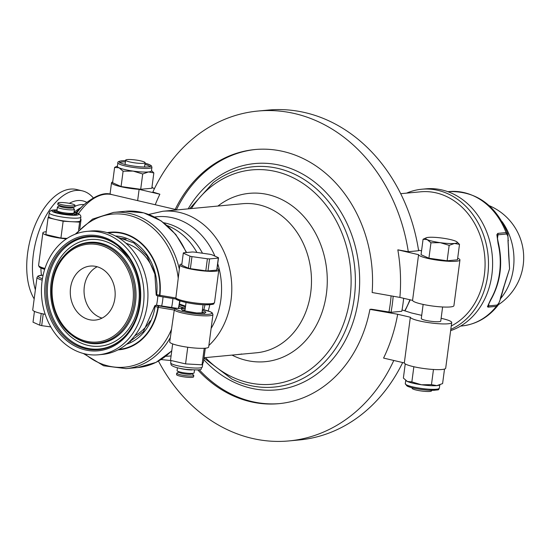<?xml version="1.0" encoding="UTF-8"?>
<svg xmlns="http://www.w3.org/2000/svg" width="551" height="551" viewBox="0 0 551 551"><rect width="100%" height="100%" fill="white"/><g stroke="black" fill="none" stroke-linecap="round" stroke-linejoin="round"><path stroke-width="0.83" d="M172.663 343.907L170.493 360.375L185.556 363.894L202.038 364.81L203.457 362.207L205.296 348.204M187.746 347.24L185.556 363.894M204.214 348.287L202.038 364.81M57.421 207.052L56.96 210.558A8.589 1.295 7.5 0 0 57.221 210.937A8.589 1.295 7.5 0 0 65.307 212.961A8.589 1.295 7.5 0 0 73.648 213.099A8.589 1.295 7.5 0 0 73.992 212.803L74.454 209.29A8.589 1.295 -172.5 0 1 65.769 209.456A8.589 1.295 -172.5 0 1 57.421 207.052A8.589 1.295 -172.5 0 1 57.772 206.749L59.625 206.026M72.594 207.734L74.199 208.912A8.589 1.295 -172.5 0 1 74.454 209.29M57.945 203.071L57.765 204.469A8.589 1.295 7.5 0 0 58.02 204.848A8.589 1.295 7.5 0 0 66.113 206.873A8.589 1.295 7.5 0 0 74.447 207.011A8.589 1.295 7.5 0 0 74.798 206.715L74.977 205.309A8.589 1.295 -172.5 0 1 66.292 205.475A8.589 1.295 -172.5 0 1 57.945 203.071A8.589 1.295 -172.5 0 1 59.439 202.548A8.589 1.295 -172.5 0 1 69.068 203.285A8.589 1.295 -172.5 0 1 74.977 205.309M58.02 204.848L60.045 206.336A6.309 0.95 7.5 0 0 65.982 207.823A6.309 0.95 7.5 0 0 72.112 207.927L74.447 207.011M58.819 212.121L57.779 212.521A7.797 1.171 7.5 0 0 57.476 212.879M72.897 214.904A7.797 1.171 7.5 0 0 72.691 214.484L71.795 213.822M57.221 210.937L59.239 212.424A6.309 0.95 7.5 0 0 65.183 213.912A6.309 0.95 7.5 0 0 71.306 214.015L73.648 213.099M33.032 322.121A17.756 2.672 7.5 0 0 33.026 322.149A17.756 2.672 7.5 0 0 33.019 322.183L39.693 325.173A17.756 2.672 7.5 0 0 41.69 325.641L50.809 326.922M33.026 322.149L34.444 311.384L33.019 322.183M41.229 313.491L39.693 325.173M43.233 313.932L41.69 325.641M179.116 306.28L183.931 307.933M154.769 306.294L157.91 307.286A53.771 44.424 84.6 0 1 118.968 349.362M177.994 308.519A1.226 1.012 84.6 0 1 178.193 308.477L156.952 305.261A1.226 1.012 -95.4 0 0 156.677 305.24L155.651 305.337A1.226 1.012 84.6 0 1 155.926 305.357L175.507 308.808L174.274 310.02A19.65 2.962 7.5 0 0 194.964 315.144A19.65 2.962 7.5 0 0 212.948 314.538L208.671 347.02A19.65 2.962 7.5 0 1 188.8 347.385A19.65 2.962 7.5 0 1 169.708 341.889L174.268 310.034L157.91 307.286A1.226 0.668 103.2 0 1 158.757 306.019L158.302 307.375A54.205 44.776 -95.4 0 1 118.01 349.864M43.13 275.114L38.129 275.955L37.007 277.401L32.729 309.876A19.65 2.962 7.5 0 0 45.203 314.325M179.874 304.228A1.226 0.978 109.2 0 0 179.654 304.111L179.654 304.111A1.226 0.978 109.2 0 0 179.53 304.076A1.226 0.668 103.2 0 0 179.53 304.069L179.53 304.076A1.226 0.668 103.2 0 1 179.571 304.083M191.975 369.935A8.589 1.295 -172.5 0 1 179.901 368.343M177.456 367.786L177.078 370.623A8.589 1.295 7.5 0 0 177.339 371.002A8.589 1.295 7.5 0 0 185.425 373.027A8.589 1.295 7.5 0 0 193.766 373.165A8.589 1.295 7.5 0 0 194.11 372.862L194.489 370.024M191.913 373.888L193.518 375.066A8.589 1.295 -172.5 0 1 193.773 375.445A8.589 1.295 -172.5 0 1 185.088 375.61A8.589 1.295 -172.5 0 1 176.74 373.206A8.589 1.295 -172.5 0 1 177.085 372.903L178.944 372.18M176.74 373.206L176.554 374.604A8.589 1.295 7.5 0 0 184.902 377.008A8.589 1.295 7.5 0 0 193.587 376.843L193.773 375.445M193.766 373.165L191.424 374.074A6.309 0.95 -172.5 0 1 185.301 373.977A6.309 0.95 -172.5 0 1 179.357 372.49L177.339 371.002M207.39 258.784L191.968 256.621A17.756 2.672 -172.5 0 1 189.971 256.153L183.297 253.157A17.756 2.672 -172.5 0 1 183.304 253.129A17.756 2.672 -172.5 0 1 183.49 252.813L192.237 251.986A17.756 2.672 -172.5 0 1 194.427 252.103L209.841 254.273A17.756 2.672 -172.5 0 1 211.846 254.741L218.513 257.73A17.756 2.672 -172.5 0 1 218.513 257.765A17.756 2.672 -172.5 0 1 218.327 258.082L209.58 258.908A17.756 2.672 -172.5 0 1 207.39 258.784L205.805 270.816L190.384 268.647L191.968 256.621M190.384 268.647A17.756 2.672 -172.5 0 1 188.387 268.179L189.971 256.153M188.387 268.179L181.72 265.183L183.297 253.157M183.304 253.129L181.72 265.155A17.756 2.672 -172.5 0 1 181.72 265.155A17.756 2.672 -172.5 0 1 181.727 265.127M218.327 258.082L216.743 270.107A17.756 2.672 -172.5 0 0 216.929 269.79A17.756 2.672 -172.5 0 0 216.929 269.763L218.506 257.792M216.743 270.107L207.996 270.934L209.58 258.908M207.996 270.934A17.756 2.672 -172.5 0 1 205.805 270.816M108.113 232.928A53.771 44.424 84.6 0 1 159.508 295.26L156.153 294.392A1.226 1.226 0 0 0 157.09 295.729A1.226 0.668 103.2 0 0 157.214 295.735L159.811 296.342M66.34 238.9A19.65 2.962 -172.5 0 1 42.861 232.901A19.65 2.962 -172.5 0 1 46.236 231.709M67.07 238.411L60.927 238.066L45.864 234.547L48.082 217.707L48.757 216.474M217.094 268.537A19.65 2.962 -172.5 0 1 218.809 270.038A19.65 2.962 -172.5 0 1 198.939 270.41A19.65 2.962 -172.5 0 1 179.84 264.907L175.852 297.981L176.1 298.897C174.474 299.93 191.941 304.634 204.455 304.786C217.163 304.579 212.741 303.801 214.532 302.513A19.65 2.962 -172.5 0 1 196.528 303.112A19.65 2.962 -172.5 0 1 175.845 297.988L159.907 295.322L159.997 296.404L176.768 299.179A18.424 2.776 -172.5 0 0 196.445 304.138A18.424 2.776 -172.5 0 0 213.147 303.381M179.84 264.907A19.65 2.962 -172.5 0 1 180.59 264.239L181.858 264.122M60.927 238.066L63.145 221.233L48.082 217.707M78.552 230.284L79.626 222.143L63.145 221.233M79.799 228.975L81.045 219.539L79.626 222.143M80.549 219.422L81.045 219.539M80.852 217.101L80.377 220.703A15.951 2.404 -172.5 0 1 80.336 220.841A15.951 2.404 -172.5 0 1 71.382 221.688A15.951 2.404 -172.5 0 1 55.61 219.47A15.951 2.404 -172.5 0 1 48.743 216.543L49.218 212.934A15.951 2.404 7.5 0 0 64.722 217.397A15.951 2.404 7.5 0 0 80.852 217.101L80.763 215.937L79.633 214.332L74.082 212.128M74.027 212.569A11.578 1.743 -172.5 0 1 76.837 214.119A11.578 1.743 -172.5 0 1 74.826 214.821A11.578 1.743 -172.5 0 1 61.843 213.836A11.578 1.743 -172.5 0 1 53.874 211.095A11.578 1.743 -172.5 0 1 56.994 210.33M76.038 214.628A11.578 1.743 7.5 0 0 72.739 213.457M58.007 211.515A11.578 1.743 7.5 0 0 54.515 211.798M95.385 266.326A27.123 22.405 84.6 0 1 115.173 294.124A27.123 22.405 84.6 0 1 95.275 320.083A27.123 22.405 84.6 0 1 70.418 295.191A27.123 22.405 84.6 0 1 90.164 266.085A27.123 22.405 84.6 0 1 95.385 266.326M98.808 231.943A61.974 51.195 -95.4 0 0 86.886 231.386A61.974 51.195 -95.4 0 0 41.752 297.905A61.974 51.195 -95.4 0 0 98.56 354.782A61.974 51.195 -95.4 0 0 144.025 295.467A61.974 51.195 -95.4 0 0 98.808 231.943M102.038 318.113A27.123 22.405 84.6 0 1 84.186 293.89A27.123 22.405 84.6 0 1 97.176 266.753M171.568 307.706A61.974 51.195 -95.4 0 0 172.904 298.552M98.56 354.782L102.479 354.41A61.974 51.195 -95.4 0 0 147.944 295.095A61.974 51.195 -95.4 0 0 102.734 231.572A61.974 51.195 -95.4 0 0 90.812 231.014L86.886 231.386M279.681 403.587A127.625 105.434 84.6 0 1 199.221 369.707M403.656 298.305A146.036 120.635 84.6 0 1 403.112 302.926A146.036 120.635 84.6 0 1 401.796 311.294L391.031 312.314L371.422 309.214L369.928 309.359A127.625 105.434 84.6 0 1 278.937 403.663A127.625 105.434 84.6 0 1 197.795 369.921M176.478 209.704A127.625 105.434 84.6 0 1 255.643 149.479M35.367 289.812A61.974 33.652 -76.8 0 1 33.349 254.459A61.974 33.652 -76.8 0 1 82.216 190.825A61.974 33.652 -76.8 0 1 93.188 197.761M34.176 298.897A61.974 33.652 -76.8 0 1 27.626 253.123A61.974 33.652 -76.8 0 1 76.499 189.489L82.216 190.825M167.263 225.593A65.039 53.729 84.6 0 1 196.921 252.454M204.979 304.799A65.039 53.729 84.6 0 1 203.815 309.745M204.042 357.744L236.386 354.686A74.86 61.836 -95.4 0 0 238.948 354.376L241.131 354.169A74.86 61.836 84.6 0 1 238.576 354.479A74.86 61.836 84.6 0 1 237.481 354.568M241.724 353.997L241.145 354.066M175.204 209.408A127.625 105.434 84.6 0 1 254.899 149.548A127.625 105.434 84.6 0 1 372.145 292.519L399.895 297.423A155.63 128.569 -95.4 0 0 397.829 249.83L408.284 251.711L418.615 250.733A165.665 136.855 84.6 0 0 268.172 110.083L257.84 111.054A165.665 136.855 84.6 0 1 408.284 251.711M442.611 306.99L440.759 321.081A9.815 1.481 -172.5 0 1 430.834 321.261A9.815 1.481 -172.5 0 1 421.288 318.512L423.147 304.428M431.64 390.335L431.571 390.838A9.815 1.481 -172.5 0 1 421.646 391.024A9.815 1.481 -172.5 0 1 412.107 388.276L412.176 387.773M442.701 238.156A15.951 2.404 7.5 0 0 428.43 237.364A15.951 2.404 7.5 0 0 426.302 237.777A15.951 2.404 7.5 0 0 427.204 239.623A15.951 2.404 7.5 0 0 440.249 242.667A15.951 2.404 7.5 0 0 454.52 243.459A15.951 2.404 7.5 0 0 456.813 241.793A15.951 2.404 7.5 0 0 455.746 241.207A15.951 2.404 7.5 0 0 442.701 238.156M456.917 241.868L459.5 244.369L454.52 243.459L449.168 245.347L440.249 242.667L430.958 242.784L427.204 239.623L423.078 239.251L426.302 237.777M459.5 244.369L457.468 259.81L447.137 260.788L449.168 245.347M447.137 260.788L428.926 258.226L430.958 242.784M428.926 258.226L421.047 254.693L423.078 239.251M127.35 159.563A9.815 1.481 7.5 0 0 125.642 160.162A9.815 1.481 7.5 0 0 135.181 162.91A9.815 1.481 7.5 0 0 145.106 162.724A9.815 1.481 7.5 0 0 138.349 160.403A9.815 1.481 7.5 0 0 127.35 159.563M405.24 363.894L403.373 378.082L407.416 381.492L411.859 381.891L421.467 384.77L431.467 384.646L436.84 385.624L442.598 383.592L444.512 369.067M406.163 380.775A17.177 2.59 7.5 0 0 406.273 380.858A17.177 2.59 7.5 0 0 407.416 381.492A17.177 2.59 7.5 0 0 421.467 384.77A17.177 2.59 7.5 0 0 436.84 385.624A17.177 2.59 7.5 0 0 439.133 385.183L440.042 384.825M433.465 369.48L431.467 384.646M406.438 384.853A15.951 2.404 7.5 0 0 416.618 388.71A15.951 2.404 7.5 0 0 435.2 390.204M413.856 366.739L411.859 381.891M151.504 170.562L153.839 172.918L148.474 171.94L142.709 173.971L133.101 171.085L123.1 171.216L119.057 167.807L114.615 167.408L117.439 166.071M151.931 167.29L151.456 170.9A17.177 2.59 -172.5 0 1 148.474 171.94A17.177 2.59 -172.5 0 1 133.101 171.085A17.177 2.59 -172.5 0 1 119.057 167.807A17.177 2.59 -172.5 0 1 117.391 166.416L117.866 162.807A17.177 2.59 7.5 0 0 134.561 167.614A17.177 2.59 7.5 0 0 151.931 167.29L151.408 165.823L149.741 164.749L145.044 163.227A15.951 2.404 -172.5 0 1 150.203 166.498A15.951 2.404 -172.5 0 1 148.102 166.898A15.951 2.404 -172.5 0 1 132.323 165.879A15.951 2.404 -172.5 0 1 119.746 162.49A15.951 2.404 -172.5 0 1 122.012 160.796A15.951 2.404 -172.5 0 1 125.573 160.685M153.839 172.918L151.821 188.256L140.691 189.303L142.709 173.971M140.691 189.303L121.075 186.548L123.1 171.216M121.075 186.548L112.597 182.739L114.615 167.408M441.117 318.333A20.862 3.141 -172.5 0 1 451.71 322.521A20.862 3.141 -172.5 0 1 431.102 322.976A20.862 3.141 -172.5 0 1 410.343 317.224L397.677 314.263L369.928 309.359M421.708 315.358L411.445 312.961L402.037 309.944M393.8 360.471A165.665 136.855 84.6 0 1 289.048 440.917A165.665 136.855 84.6 0 1 158.468 361.105M410.343 317.224L404.324 362.93L383.572 358.081A155.63 128.569 -95.4 0 0 397.677 314.263M402.678 362.544A165.665 136.855 84.6 0 1 299.372 439.946L289.048 440.917M404.324 362.93A20.862 3.141 7.5 0 0 425.09 368.681A20.862 3.141 7.5 0 0 445.69 368.226L451.71 322.521M397.829 249.83L418.581 254.679L412.561 300.385L399.895 297.423M421.549 250.857L418.519 250.147M137.64 200.626L139.121 189.372L159.873 194.221L152.854 192.017A165.665 136.855 84.6 0 1 257.84 111.054M159.873 194.221A155.63 128.569 -95.4 0 0 155.237 204.738M151.973 187.106A20.862 3.141 -172.5 0 1 152.889 188.07L154.535 188.456M139.121 189.372A20.862 3.141 -172.5 0 1 111.522 182.774A20.862 3.141 -172.5 0 1 112.7 181.933M418.581 254.679A20.862 3.141 7.5 0 0 439.34 260.43A20.862 3.141 7.5 0 0 459.94 259.976L453.921 305.681A20.862 3.141 -172.5 0 1 433.32 306.136A20.862 3.141 -172.5 0 1 412.561 300.385M459.94 259.976A20.862 3.141 7.5 0 0 457.681 258.185M447.88 191.693L449.051 191.583C476.415 191.011 496.024 205.144 507.857 233.996L506.08 232.605L497.815 233.383L496.864 234.664L498.063 243.452A67.498 55.754 84.6 0 1 490.679 299.551L487.442 306.707L488.103 307.141L496.368 306.363L498.042 305.275L500.866 297.891L500.466 297.877C499.95 301.397 498.751 303.808 496.885 305.102A2.452 2.025 84.6 0 1 496.368 306.363A67.498 55.754 84.6 0 1 461.759 325.972L460.595 326.082M505.226 282.188L509.565 268.805L508.656 254.961M490.679 299.551A2.452 0.902 29.9 0 0 491.127 299.324L488.358 304.799M496.885 305.102L488.62 305.881L488.351 304.827M498.063 243.452L498.503 243.48C496.892 236.09 497.463 237.157 497.395 236.165L497.98 234.809L506.245 234.023A2.452 2.025 -95.4 0 0 506.08 232.605A67.498 55.754 84.6 0 0 449.051 191.583M506.245 234.023C507.815 234.995 508.401 237.233 507.988 240.746A2.452 0.613 3.5 0 0 508.435 240.429A2.452 0.613 3.5 0 0 508.435 240.415M502.767 290.088L509.565 268.805L500.466 297.877M450.808 329.374A72.401 59.811 -95.4 0 0 486.671 246.166A72.401 59.811 -95.4 0 0 421.735 189.234A72.401 59.811 -95.4 0 0 406.597 193.132M421.735 189.234L425.868 188.841A72.401 59.811 84.6 0 1 491.313 248.473A72.401 59.811 84.6 0 1 450.635 330.641M202.782 363.44L202.313 366.98A15.951 2.404 -172.5 0 1 193.732 367.985A15.951 2.404 -172.5 0 1 177.546 365.747A15.951 2.404 -172.5 0 1 170.679 362.82L170.989 360.492M185.281 308.346A12.274 1.846 7.5 0 0 183.586 308.429A12.274 1.846 7.5 0 0 186.107 311.274A12.274 1.846 7.5 0 0 202.685 313.182A12.274 1.846 7.5 0 0 202.313 310.585M182.863 310.192A11.048 1.66 -172.5 0 1 184.433 309.869A11.048 1.66 -172.5 0 1 185.088 309.82M202.121 312.059A11.048 1.66 -172.5 0 1 204.166 312.996M126.53 344.279A50.313 41.566 -95.4 0 0 155.079 306.625A1.226 0.668 103.2 0 1 155.926 305.357L174.543 308.216L178.469 308.498L185.343 307.844M171.561 329.161A72.036 59.508 84.6 0 1 84.854 353.852M43.123 275.142A18.424 2.776 7.5 0 0 42.427 278.696M37.007 277.401A19.65 2.962 7.5 0 0 42.2 280.156M175.507 308.808A18.424 2.776 7.5 0 0 203.911 314.407A18.424 2.776 7.5 0 0 202.458 309.462L210.627 311.852L212.252 312.865L212.948 314.538M179.523 304.104L185.563 306.204M185.467 306.893L179.399 304.813M157.001 305.254A1.226 1.226 0 0 0 156.677 305.24A1.226 1.012 -95.4 0 0 156.415 305.309M185.35 307.802L178.193 308.477A1.226 1.012 84.6 0 1 178.469 308.498M185.136 307.823A1.226 0.971 -71.1 0 1 185.398 307.451M171.774 350.656A73.627 60.824 84.6 0 1 137.991 367.51L156.036 362.372L171.733 350.939M137.991 367.51L126.131 368.633A73.627 60.824 -95.4 0 0 170.266 337.66M107.204 232.653A54.205 44.776 -95.4 0 1 159.907 295.322L159.508 295.26A1.226 0.668 103.2 0 0 159.921 296.39L157.09 295.729A1.226 0.668 103.2 0 1 156.684 294.599A50.313 41.566 -95.4 0 0 115.428 235.98M44.659 269.363A18.424 2.776 -172.5 0 1 39.7 266.574M44.955 268.461A19.65 2.962 -172.5 0 1 38.584 265.375L42.861 232.901M176.602 299.165L159.997 296.404A1.226 1.226 0 0 1 159.921 296.39A1.226 0.668 103.2 0 0 159.976 296.397M76.589 233.679A72.036 59.508 84.6 0 1 137.805 218.341A72.036 59.508 84.6 0 1 178.242 278.358M179.302 269.005A73.627 60.824 -95.4 0 0 113.547 212.404L92.582 219.091L75.205 234.196M113.547 212.404L125.408 211.281A73.627 60.824 84.6 0 1 186.21 252.551M74.075 212.176A13.5 2.032 -172.5 0 1 75.818 215.234A13.5 2.032 -172.5 0 1 57.387 213.23A13.5 2.032 -172.5 0 1 54.315 210.027A13.5 2.032 -172.5 0 1 57.042 209.931M97.548 244.61A49.135 40.588 84.6 0 1 125.284 323.878A49.135 40.588 84.6 0 1 55.334 310.764A49.135 40.588 84.6 0 1 97.548 244.61M98.078 243.452A50.265 41.525 -95.4 0 0 63.716 256.305A50.265 41.525 -95.4 0 0 71.12 334.65A50.265 41.525 -95.4 0 0 134.458 300.791A50.265 41.525 -95.4 0 0 98.078 243.452M98.911 242.798A50.85 42.007 -95.4 0 0 64.143 255.802L63.716 256.305C44.817 276.788 48.722 318.072 71.12 334.65L71.644 335.063A50.85 42.007 -95.4 0 0 135.718 300.805A50.85 42.007 -95.4 0 0 98.911 242.798M87.024 350.305A58 47.909 -95.4 0 0 136.855 272.215A58 47.909 -95.4 0 0 54.287 256.732A58 47.909 -95.4 0 0 87.024 350.305M87.554 349.155A56.87 46.98 84.6 0 1 48.736 272.284A56.87 46.98 84.6 0 1 118.052 245.973A56.87 46.98 84.6 0 1 139.885 301.803A56.87 46.98 84.6 0 1 126.434 334.609A56.87 46.98 84.6 0 1 87.554 349.155M118.313 246.18A56.278 46.491 -95.4 0 0 99.442 237.44A56.278 46.491 -95.4 0 0 49.845 309.263A56.278 46.491 -95.4 0 0 126.654 334.361M100.186 240.022A53.571 44.252 -95.4 0 0 54.163 312.155A53.571 44.252 -95.4 0 0 130.429 326.454A53.571 44.252 -95.4 0 0 100.186 240.022M126.041 243.308A49.087 40.554 84.6 0 1 154.604 273.007M157.82 295.894A49.087 40.554 84.6 0 1 156.505 305.261M150.306 320.744A49.087 40.554 84.6 0 1 134.788 335.731M126.096 239.12A52.317 43.219 -95.4 0 0 125.008 238.9A52.317 43.219 -95.4 0 0 119.429 238.287M129.23 341.895A52.317 43.219 -95.4 0 0 130.477 341.592M161.663 306.039A52.317 43.219 -95.4 0 0 163.02 296.906M391.107 295.873A144.741 119.567 84.6 0 1 390.253 303.794A144.741 119.567 84.6 0 1 388.937 312.162M203.794 359.631A113.671 93.904 -95.4 0 0 297.747 384.729A113.671 93.904 -95.4 0 0 358.508 298.456A113.671 93.904 -95.4 0 0 300.522 172.931A113.671 93.904 -95.4 0 0 188.153 208.863M391.031 312.314A146.036 120.635 -95.4 0 0 393.187 296.238M40.898 268.061A52.317 28.411 103.2 0 0 41.428 275.211M86.61 202.286A52.317 28.411 103.2 0 0 69.357 203.333M74.84 206.384A49.087 26.655 -76.8 0 1 84.007 204.607M80.577 207.941A49.087 26.655 103.2 0 0 74.261 212.176M78.476 213.616A65.039 35.319 -76.8 0 1 105.565 194.214A65.039 35.319 -76.8 0 1 111.97 194.627C104.979 191.776 95.53 195.226 83.621 204.972A63.599 34.541 103.2 0 0 76.782 212.92M191.335 208.567A107.652 88.931 84.6 0 1 317.059 194.985A107.652 88.931 84.6 0 1 331.475 347.378A107.652 88.931 84.6 0 1 205.433 357.613M204.001 358.074L231.923 379.06A110.661 91.418 -95.4 0 0 354.796 268.296A110.661 91.418 -95.4 0 0 213.333 182.533L189.62 208.726M179.681 300.791A61.974 51.195 84.6 0 1 179.592 301.5A61.974 51.195 84.6 0 1 178.324 308.464M163.771 222.762A65.039 53.729 84.6 0 1 202.492 253.24M209.793 304.731A65.039 53.729 84.6 0 1 208.23 310.936M165.823 356.221A69.949 57.786 -95.4 0 0 171.079 355.925M211.116 328.444A69.949 57.786 -95.4 0 0 217.728 263.702M214.924 256.125A69.949 57.786 -95.4 0 0 154.624 217.032M205.241 348.631A74.86 61.836 -95.4 0 0 205.847 348.142M208.87 345.498A74.86 61.836 -95.4 0 0 226.957 259.328A74.86 61.836 -95.4 0 0 162.779 211.267L148.749 214.449M162.779 211.267L242.474 203.725A74.86 61.836 84.6 0 1 311.088 272.428A74.86 61.836 84.6 0 1 256.573 352.778L238.576 354.479M232.019 355.099A84.544 69.846 -95.4 0 0 326.826 270.94A84.544 69.846 -95.4 0 0 217.92 206.046M439.347 388.193A17.177 2.59 -172.5 0 1 421.976 388.517A17.177 2.59 -172.5 0 1 405.281 383.71L407.485 386.258C411.576 388.007 418.464 389.316 428.161 390.184C443.438 390.225 437.046 389.412 439.347 388.193L439.781 384.929M119.911 162.6A15.325 2.307 -172.5 0 1 122.384 161.966A15.325 2.307 -172.5 0 1 125.421 161.856M144.885 164.418A15.325 2.307 -172.5 0 1 150.017 166.56M488.964 303.277L488.62 305.881A2.452 2.025 84.6 0 1 488.103 307.141M497.815 233.383A2.452 2.025 84.6 0 1 497.98 234.809L497.498 238.452M507.988 240.746L509.565 268.805L508.284 244.279M500.769 298.36A56.45 46.635 -95.4 0 0 502.071 221.612M409.882 299.758A72.401 59.811 84.6 0 1 404.73 310.805M400.694 193.69L420.592 191.81A69.949 57.786 84.6 0 1 482.965 245.161A69.949 57.786 84.6 0 1 451.255 325.978M202.313 366.98C199.145 369.012 207.031 370.83 185.852 369.342C171.581 367.455 170.886 364.535 171.079 364.659L170.679 362.82M204.414 313.416L204.745 312.837L196.686 312.954C185.673 311.191 180.893 310.172 182.347 309.889L182.512 310.537M155.651 305.337A1.226 1.226 0 0 0 154.555 306.377L143.377 331.661L128.748 342.343M185.563 306.163L179.654 304.111A1.226 1.226 0 0 0 179.53 304.076M126.131 368.633L103.643 365.774L83.311 353.466M201.969 313.175L203.085 304.724M184.936 310.936L186.052 302.478M216.929 269.79L218.513 257.765M117.742 237.254L133.852 242.929L147 255.96L154.886 274.15L156.153 294.392M44.652 269.391L39.286 267.049L38.584 265.375M214.532 302.513L218.809 270.038M125.408 211.281L143.77 212.858L161.078 220.834L175.783 234.464L186.61 252.516M49.218 212.934C49.645 211.047 51.16 210.062 53.771 209.993L57.049 209.89M118.052 245.973L129.154 258.075C136.648 269.405 140.326 282.202 140.181 296.466C139.706 311.515 135.126 324.229 126.434 334.609M75.783 212.603L83.621 204.972M111.97 194.627L177.291 209.89M179.998 300.894L178.641 308.436M161.064 359.562L170.975 360.561M125.642 160.162L125.077 164.446M145.106 162.724L144.548 167.008M405.715 380.438L405.281 383.71M119.725 162.896L119.746 162.49M150.12 166.898L150.203 166.498M117.866 162.807C117.494 161.925 118.782 161.25 121.743 160.782L125.573 160.665M110.014 194.262L111.522 182.774M498.042 305.268C488.358 317.452 476.264 324.353 461.759 325.972M507.857 233.996L508.663 254.989M498.503 243.48C502.946 263.667 500.487 282.284 491.127 299.324M505.46 281.492L500.852 297.884M498.441 304.703A56.45 56.45 0 0 0 489.15 205.633M410.219 299.84L404.999 310.895"/></g></svg>
